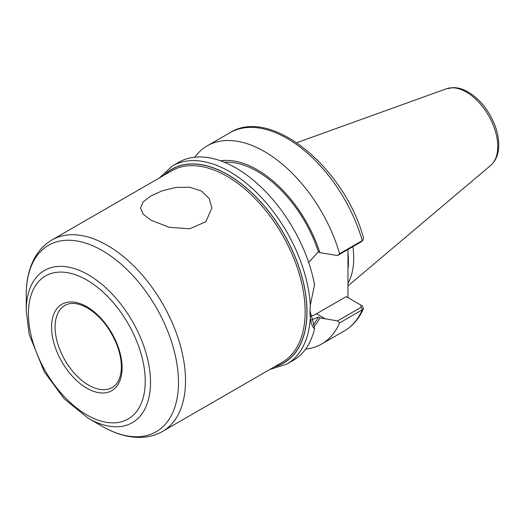 <?xml version="1.0" encoding="UTF-8"?>
<svg xmlns="http://www.w3.org/2000/svg" width="525" height="525" viewBox="0 0 525 525"><rect width="100%" height="100%" fill="white"/><g stroke="black" fill="none" stroke-linecap="round" stroke-linejoin="round"><path stroke-width="0.79" d="M150.944 220.192L143.187 214.174L140.483 208.005L143.187 201.863L150.944 195.884L162.566 190.673L176.183 187.392L189.794 187.268L201.423 191.048L209.173 198.457L211.877 208.005L205.82 221.74L189.801 228.775L169.358 227.325L150.944 220.192M305.589 349.125A114.411 66.058 -120 0 0 321.635 344.019A114.411 66.058 -120 0 0 339.583 322.914L362.27 309.816L363.49 308.588L362.591 306.147L360.905 305.104L361.148 307.269L337.483 320.933L339.583 322.914M337.483 320.933L319.863 317.881L318.373 317.021L311.154 320.079M314.213 326.333A97.178 56.109 -120 0 0 319.863 317.881M347.97 249.487L347.97 297.636M308.674 262.467L318.373 251.783L319.863 252.643L337.483 255.537L361.148 241.881L362.27 240.634A114.411 66.058 -120 0 0 229.917 132.753C270.946 106.483 344.617 167.757 363.543 238.055L362.985 240.089L362.27 240.634L339.583 253.732A114.411 66.058 -120 0 0 207.231 145.852A114.411 66.058 -120 0 0 194.782 157.198M319.863 252.643A97.178 56.109 -120 0 0 220.618 160.814M339.583 253.732L337.483 255.537M310.321 318.098L309.98 312.172L310.314 305.169L314.56 284.734A114.411 66.058 -120 0 0 257.801 184.065A114.411 66.058 -120 0 0 178.736 162.304L172.403 165.959L159.298 177.975M269.857 369.462L286.814 364.12L293.147 360.465A114.411 66.058 -120 0 0 314.56 328.814L314.114 325.631L309.986 310.997M286.814 364.12A114.411 66.058 -120 0 0 310.314 318.111C310.918 323.177 312.329 326.747 314.56 328.814M361.148 241.881L362.985 240.089M361.935 305.701L346.211 296.618L316.49 313.779A40.044 23.12 -60 0 1 310.413 316.529M362.591 306.147L361.049 305.189M313.248 324.621A95.261 55 -120 0 0 318.373 317.021M347.97 283.329A79.255 45.76 -120 0 0 353.719 258.103A79.255 45.76 -120 0 0 352.905 246.638M318.373 251.783A95.261 55 -120 0 0 224.332 162.232M26.25 310.708L29.177 334.359L44.29 371.877L64.372 398.98L88.384 418.32A87.872 50.735 -120 0 0 150.518 382.449A87.872 50.735 -120 0 0 88.384 274.831A87.872 50.735 -120 0 0 26.25 310.708L26.25 294.564C26.217 279.569 29.407 266.693 35.831 255.944C40.018 249.119 45.426 243.764 52.06 239.892A110.558 63.827 -120 0 1 107.336 245.365A110.558 63.827 -120 0 1 185.515 380.769A110.558 63.827 -120 0 1 162.619 431.379L282.247 362.309A110.558 63.827 -120 0 0 305.15 311.699A110.558 63.827 -120 0 0 226.971 176.295A110.558 63.827 -120 0 0 171.695 170.822L52.06 239.892M363.49 308.588C359.166 318.511 352.774 325.953 344.328 330.921A114.411 66.058 -120 0 0 362.27 309.816L361.148 307.269M310.314 305.163A114.411 66.058 -120 0 0 229.609 171.623A114.411 66.058 -120 0 0 172.403 165.959M274.411 366.837A111.923 64.621 -120 0 0 306.994 311.745A111.923 64.621 -120 0 0 227.85 174.668A111.923 64.621 -120 0 0 163.852 175.35M325.336 318.885L316.49 313.779M347.983 269.122A79.255 45.76 -120 0 0 348.442 261.148A79.255 45.76 -120 0 0 347.97 252.525M497.766 146.541A44.481 25.679 -120 0 0 466.312 92.065A44.481 25.679 -120 0 0 446.486 88.745L453.771 87.596C458.574 87.747 463.417 89.237 468.293 92.072C480.428 99.586 489.412 110.992 495.246 126.269C497.569 132.72 498.737 138.928 498.75 144.893C498.763 153.7 496.086 160.525 490.724 165.375A44.481 25.679 -120 0 0 497.766 146.541M274.818 366.601A111.799 64.549 -120 0 0 306.908 311.699A111.799 64.549 -120 0 0 227.85 174.773A111.799 64.549 -120 0 0 164.259 175.114M88.384 418.32L102.362 426.392A107.645 62.147 -120 0 0 178.48 382.449A107.645 62.147 -120 0 0 102.362 250.615A107.645 62.147 -120 0 0 26.25 294.564M145.241 381.189A82.596 47.683 -120 0 0 86.835 280.035A82.596 47.683 -120 0 0 28.435 313.753A82.596 47.683 -120 0 0 86.835 414.908A82.596 47.683 -120 0 0 145.241 381.189M122.102 367.828A49.868 28.79 -120 0 0 86.835 306.751A49.868 28.79 -120 0 0 51.575 327.114A49.868 28.79 -120 0 0 86.835 388.185A49.868 28.79 -120 0 0 122.102 367.828M55.092 327.114A47.381 27.352 -120 0 0 75.777 374.791A47.381 27.352 -120 0 0 112.284 387.489C117.278 384.628 120.245 379.017 121.196 370.637C121.892 362.716 120.409 353.975 116.734 344.413C109.85 327.869 100.058 315.696 87.353 307.893C78.199 302.899 70.718 302.072 64.903 305.419A47.381 27.352 -120 0 0 55.092 327.114M344.328 330.921L321.635 344.019M229.917 132.753L207.231 145.852M446.486 88.745L296.796 142.695M490.724 165.375L347.97 285.922M102.362 426.392C115.329 433.919 128.074 437.594 140.595 437.404C148.601 437.194 155.938 435.186 162.619 431.379"/></g></svg>
